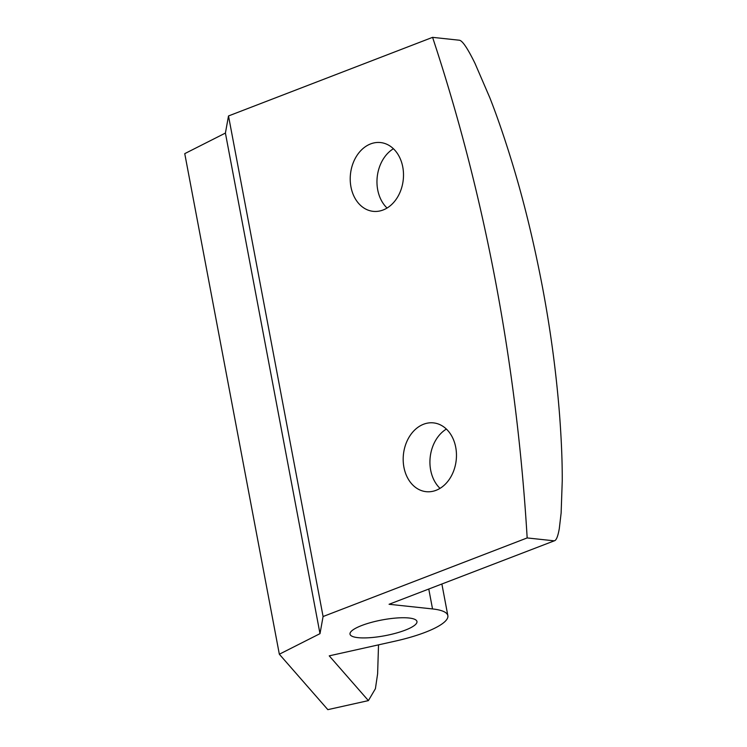 <?xml version="1.0" encoding="UTF-8"?>
<svg xmlns="http://www.w3.org/2000/svg" width="747" height="747" viewBox="0 0 747 747"><rect width="100%" height="100%" fill="white"/><g stroke="black" fill="none" stroke-linecap="round" stroke-linejoin="round"><path stroke-width="1.12" d="M378.524 644.857L377.618 673.822L375.405 688.706L368.402 700.611L329.231 655.847L395.144 641.15A65.512 15.407 -10.7 0 0 447.855 615.668L441.897 584.117M279.341 654.223L184.752 153.639L225.407 133.069L319.996 633.652L279.341 654.223L327.84 709.65L368.402 700.611M389.075 604.276L554.638 540.697L389.075 604.276L432.532 608.936A65.512 15.407 -10.7 0 1 447.855 615.668M553.91 540.8C556.029 541.024 557.822 536.981 559.288 528.661L561.128 513.021L562.248 480.909C562.332 462.29 561.473 440.637 559.652 415.948C556.356 373.22 550.595 330.109 542.369 286.605C533.591 240.73 523.217 198.45 511.247 159.783C503.917 136.057 496.774 115.383 489.836 97.764L474.989 63.355C467.566 48.238 462.346 40.525 459.321 40.217L432.578 37.35A1648.386 1264.587 96.1 0 1 495.569 281.591A1648.386 1264.587 96.1 0 1 527.167 537.933L553.91 540.8M440.02 488.361A34.595 26.537 96.1 0 1 430.664 470.115A34.595 26.537 96.1 0 1 446.379 429.058M455.726 447.304A34.595 26.537 96.1 0 1 426.145 491.675A34.595 26.537 96.1 0 1 403.922 467.258A34.595 26.537 96.1 0 1 433.512 422.886A34.595 26.537 96.1 0 1 455.726 447.304M387.058 208.04A34.595 26.537 96.1 0 1 377.702 189.794A34.595 26.537 96.1 0 1 393.408 148.737M402.764 166.973A34.595 26.537 96.1 0 1 373.173 211.345A34.595 26.537 96.1 0 1 350.959 186.927A34.595 26.537 96.1 0 1 380.54 142.556A34.595 26.537 96.1 0 1 402.764 166.973M405.21 630.16A34.073 8.012 -10.7 0 1 370.11 637.677A34.073 8.012 -10.7 0 1 350.007 634.156A34.073 8.012 -10.7 0 1 361.753 625.5A34.073 8.012 -10.7 0 1 396.853 617.984A34.073 8.012 -10.7 0 1 416.957 621.504A34.073 8.012 -10.7 0 1 405.21 630.16M319.996 633.652L323.087 616.527L228.507 115.953L432.578 37.35M323.087 616.527L527.167 537.933M225.407 133.069L228.507 115.953M432.532 608.936L428.797 589.159"/></g></svg>
